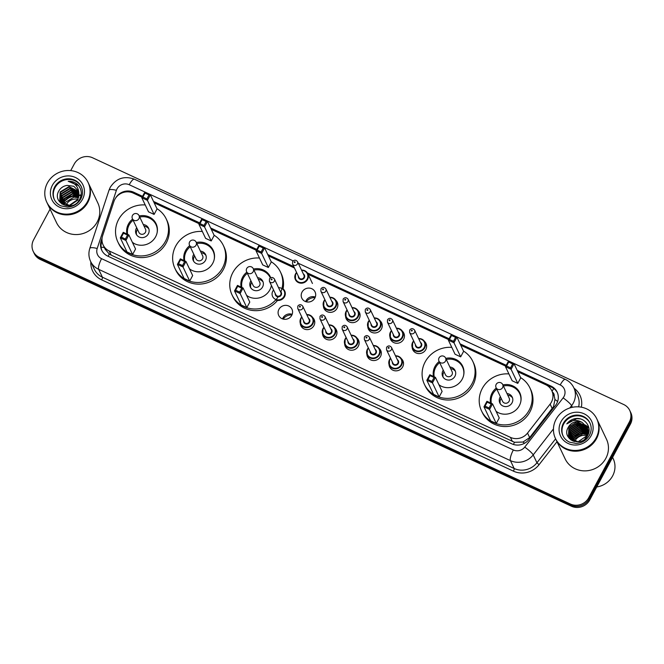 <?xml version="1.0" encoding="UTF-8"?>
<svg xmlns="http://www.w3.org/2000/svg" width="664" height="664" viewBox="0 0 664 664"><rect width="100%" height="100%" fill="white"/><g stroke="black" fill="none" stroke-linecap="round" stroke-linejoin="round"><path stroke-width="1" d="M401.33 358.643A7.321 6.906 154.6 0 1 402.899 360.726A7.321 6.906 154.6 0 1 402.691 366.852A7.321 6.906 154.6 0 1 396.043 370.861A7.321 6.906 154.6 0 1 389.668 367.018A7.321 6.906 154.6 0 1 389.038 364.486M379.136 348.334A7.321 6.906 154.6 0 1 380.704 350.426A7.321 6.906 154.6 0 1 380.497 356.543A7.321 6.906 154.6 0 1 373.857 360.552A7.321 6.906 154.6 0 1 367.474 356.709A7.321 6.906 154.6 0 1 366.852 354.178M356.95 338.026A7.321 6.906 154.6 0 1 358.518 340.117A7.321 6.906 154.6 0 1 358.311 346.234A7.321 6.906 154.6 0 1 351.663 350.243A7.321 6.906 154.6 0 1 345.288 346.401A7.321 6.906 154.6 0 1 344.657 343.869M334.764 327.717A7.321 6.906 154.6 0 1 336.324 329.809A7.321 6.906 154.6 0 1 336.125 335.926A7.321 6.906 154.6 0 1 329.477 339.935A7.321 6.906 154.6 0 1 323.094 336.092A7.321 6.906 154.6 0 1 322.472 333.56M312.57 317.409A7.321 6.906 154.6 0 1 314.138 319.5A7.321 6.906 154.6 0 1 313.931 325.617A7.321 6.906 154.6 0 1 307.291 329.626A7.321 6.906 154.6 0 1 300.908 325.783A7.321 6.906 154.6 0 1 300.277 323.252M282.557 318.903A7.321 6.906 154.6 0 1 282.997 317.915A7.321 6.906 154.6 0 1 292.177 314.321M291.745 315.309A7.321 6.906 154.6 0 1 285.097 319.318A7.321 6.906 154.6 0 1 278.722 315.483A7.321 6.906 154.6 0 1 278.921 309.358A7.321 6.906 154.6 0 1 285.57 305.349A7.321 6.906 154.6 0 1 291.952 309.192A7.321 6.906 154.6 0 1 291.745 315.309M402.259 331.062A7.321 6.906 154.6 0 1 403.828 333.154A7.321 6.906 154.6 0 1 403.621 339.271A7.321 6.906 154.6 0 1 396.972 343.28A7.321 6.906 154.6 0 1 390.598 339.437A7.321 6.906 154.6 0 1 389.967 336.905M380.065 320.762A7.321 6.906 154.6 0 1 381.634 322.845A7.321 6.906 154.6 0 1 381.426 328.962A7.321 6.906 154.6 0 1 374.786 332.971A7.321 6.906 154.6 0 1 368.404 329.137A7.321 6.906 154.6 0 1 367.781 326.605M357.879 310.453A7.321 6.906 154.6 0 1 359.448 312.536A7.321 6.906 154.6 0 1 359.241 318.654A7.321 6.906 154.6 0 1 352.601 322.662A7.321 6.906 154.6 0 1 346.218 318.828A7.321 6.906 154.6 0 1 345.587 316.296M335.693 300.145A7.321 6.906 154.6 0 1 337.254 302.228A7.321 6.906 154.6 0 1 337.055 308.345A7.321 6.906 154.6 0 1 330.406 312.354A7.321 6.906 154.6 0 1 324.024 308.519A7.321 6.906 154.6 0 1 323.401 305.988M424.445 341.371A7.321 6.906 154.6 0 1 426.014 343.462A7.321 6.906 154.6 0 1 425.807 349.579A7.321 6.906 154.6 0 1 419.167 353.588A7.321 6.906 154.6 0 1 412.784 349.745A7.321 6.906 154.6 0 1 412.153 347.214M305.672 301.63A7.321 6.906 154.6 0 1 306.112 300.643A7.321 6.906 154.6 0 1 315.3 297.049M314.861 298.036A7.321 6.906 154.6 0 1 308.221 302.045A7.321 6.906 154.6 0 1 301.838 298.211A7.321 6.906 154.6 0 1 302.045 292.085A7.321 6.906 154.6 0 1 308.685 288.076A7.321 6.906 154.6 0 1 315.068 291.919A7.321 6.906 154.6 0 1 314.861 298.036M142.088 197.208L133.207 193.083A13.736 12.948 -25.4 0 0 113.917 201.491L102.629 235.695A13.736 12.948 -25.4 0 0 103.169 245.033L105.161 249.224L109.294 254.046L111.187 255.134L514.492 442.282L523 442.041L529.664 437.576L553.519 406.617L554.946 399.446L554.199 395.885A4.582 4.316 -25.4 0 0 552.489 392.158M103.169 245.033A13.736 12.948 -25.4 0 0 109.22 250.984L510.45 437.377A13.736 12.948 -25.4 0 0 527.531 433.086L550.116 404.127A13.736 12.948 -25.4 0 0 551.402 402.16A13.736 12.948 -25.4 0 0 551.784 390.681A13.736 12.948 -25.4 0 0 545.733 384.73L517.862 371.782M551.784 390.681L553.751 394.814A13.736 12.948 154.6 0 1 554.199 395.885M505.76 366.163L460.741 345.247M448.648 339.628L308.046 274.307M294.434 267.982L268.414 255.897M256.312 250.278L211.293 229.362M199.2 223.743L154.181 202.827M306.328 301.829A9.155 8.632 154.6 0 1 315.043 297.679M283.204 319.093A9.155 8.632 154.6 0 1 291.919 314.952M102.09 238.069L101.177 240.841A13.736 12.948 -25.4 0 0 101.708 250.179A13.736 12.948 -25.4 0 0 107.759 256.121L511.828 443.834A13.736 12.948 -25.4 0 0 528.909 439.551L555.444 405.521A13.736 12.948 -25.4 0 0 556.731 403.546A13.736 12.948 -25.4 0 0 557.121 392.067A13.736 12.948 -25.4 0 0 551.07 386.124L517.198 370.387M517.721 371.491L551.593 387.228A13.736 12.948 154.6 0 1 557.37 392.623M61.876 204.014A18.31 17.264 154.6 0 1 62.15 203.599M62.267 203.433L63.52 198.934L72.335 193.597L78.983 195.49M62.524 203.068A18.31 17.264 154.6 0 1 64.059 201.25M65.18 200.163A18.31 17.264 154.6 0 1 73.662 195.78M75.381 195.465A18.31 17.264 154.6 0 1 78.153 195.282M79.207 195.324A18.31 17.264 154.6 0 1 79.755 195.365M80.361 195.44A18.31 17.264 154.6 0 1 81.033 195.54M70.716 170.607L74.235 164.049A13.736 12.948 154.6 0 1 92.603 157.783L623.695 404.517A13.736 12.948 154.6 0 1 629.754 410.46A13.736 12.948 154.6 0 1 629.364 421.939L588.719 497.743A13.736 12.948 154.6 0 1 570.351 504.009L39.251 257.275A13.736 12.948 154.6 0 1 33.2 251.332A13.736 12.948 154.6 0 1 33.59 239.853L50.074 209.11M629.754 410.46L630.8 412.668A13.736 12.948 154.6 0 1 630.41 424.147L589.765 499.95L589.242 498.847A13.736 12.948 154.6 0 1 570.874 505.113L39.774 258.379A13.736 12.948 154.6 0 1 33.723 252.436A13.736 12.948 154.6 0 0 39.774 258.379L570.874 505.113A13.736 12.948 154.6 0 0 589.242 498.847L629.887 423.043L589.242 498.847L588.719 497.743M630.277 411.564A13.736 12.948 154.6 0 1 629.887 423.043A13.736 12.948 154.6 0 0 630.277 411.564M571.812 440.365A18.31 17.264 154.6 0 1 572.634 439.344A18.31 17.264 154.6 0 0 571.812 440.365M573.505 438.406A18.31 17.264 154.6 0 1 584.428 432.895A18.31 17.264 154.6 0 0 573.505 438.406M585.441 432.779A18.31 17.264 154.6 0 1 587.399 432.696A18.31 17.264 154.6 0 0 585.441 432.779M587.872 432.712A18.31 17.264 154.6 0 1 588.42 432.737A18.31 17.264 154.6 0 0 587.872 432.712L588.412 433.102M506.234 365.291L460.077 343.852M449.113 338.756L307.332 272.896M293.77 266.588L267.75 254.503M256.785 249.407L210.629 227.968M199.665 222.872L153.517 201.433M142.552 196.337L133.721 192.236A13.736 12.948 -25.4 0 0 115.495 198.254M131.306 192.377A13.736 12.948 154.6 0 1 134.244 193.34L142.179 197.025M154.04 202.537L199.3 223.561M211.16 229.072L256.412 250.096M268.273 255.607L294.293 267.692M307.955 274.041L448.748 339.445M460.608 344.956L505.86 365.98M101.982 250.718A13.736 12.948 154.6 0 1 101.7 241.945L102.032 240.932M74.957 195.822A18.31 17.264 -25.4 0 0 64.532 201.175M589.765 499.95A13.736 12.948 154.6 0 1 571.397 506.217L40.305 259.483A13.736 12.948 154.6 0 1 34.246 253.54L33.2 251.332M574.626 441.568A10.35 9.752 154.6 0 1 574.916 440.979A10.35 9.752 154.6 0 1 586.802 435.592M612.59 457.396L613.204 458.699A20.601 19.414 154.6 0 1 612.623 475.914A20.601 19.414 154.6 0 1 596.737 486.961M597.094 419.49A22.891 21.572 154.6 0 1 597.127 419.557A22.891 21.572 154.6 0 1 596.488 438.688A22.891 21.572 154.6 0 1 575.729 451.205A22.891 21.572 154.6 0 1 555.793 439.211A22.891 21.572 154.6 0 1 555.76 439.145M597.127 419.557L606.481 439.219A22.891 21.572 154.6 0 1 605.834 458.351A22.891 21.572 154.6 0 1 585.075 470.876A22.891 21.572 154.6 0 1 565.139 458.882L555.793 439.211M596.77 418.801L597.069 419.416A22.891 21.572 154.6 0 1 596.421 438.547A22.891 21.572 154.6 0 1 575.663 451.072A22.891 21.572 154.6 0 1 555.726 439.078L555.428 438.456A22.891 21.572 154.6 0 1 556.075 419.324A22.891 21.572 154.6 0 1 576.833 406.808A22.891 21.572 154.6 0 1 596.77 418.801A22.891 21.572 154.6 0 1 596.123 437.933A22.891 21.572 154.6 0 1 575.364 450.449A22.891 21.572 154.6 0 1 555.428 438.456M563.114 436.065A14.923 14.068 154.6 0 1 563.694 423.939A14.923 14.068 154.6 0 1 577.033 415.78A14.923 14.068 154.6 0 1 590.064 423.25M568.359 427.184A10.35 9.752 154.6 0 1 582.195 422.462C576.701 419.291 571.563 419.772 566.782 423.914C568.816 421.208 571.505 419.465 574.858 418.702C584.42 416.569 592.753 427.425 587.524 435.742C581.465 448.258 560.748 439.103 568.359 427.184L577.14 421.781L586.304 426.222L586.993 427.433L586.793 436.281L584.776 439.029M570.766 439.842L568.459 436.663L568.849 428.214L577.63 422.819L587.125 427.79M568.55 436.837L569.015 428.562L577.796 423.167L587.192 427.973M582.195 422.462L586.827 427.085L586.627 435.941L578.07 441.792L569.123 437.817L568.459 436.663M568.923 437.501L569.67 429.94L578.452 424.545L587.424 428.703M569.455 438.68L569.123 438.041M568.824 437.344L569.505 429.591L578.286 424.196L587.374 428.521M569.355 438.149L570.326 431.318L579.108 425.923L587.599 429.467M569.239 437.991L570.16 430.977L578.942 425.582L587.565 429.276M569.853 438.755L570.982 432.704L579.763 427.301L587.715 430.264M569.72 438.605L570.816 432.355L579.597 426.96L587.69 430.064M570.418 439.336L571.638 434.082L580.419 428.687L587.764 431.085M570.268 439.194L571.472 433.733L580.253 428.338L587.756 430.878M571.057 439.875L572.293 435.459L581.075 430.064L587.748 431.94M570.891 439.742L572.127 435.119L580.909 429.716L587.756 431.724M571.779 440.381L572.949 436.837L581.73 431.442L587.648 432.837M571.596 440.257L572.783 436.497L581.564 431.102L587.681 432.604M572.6 440.838L573.605 438.223L582.386 432.82L587.449 433.775M572.385 440.722L573.439 437.875L582.22 432.48L587.507 433.534M573.53 441.236L574.26 439.601L574.758 440.639L573.97 440.157M573.289 441.145L574.103 439.253L582.876 433.858L587.233 434.513M574.327 441.494L574.758 440.639M587.291 428.139L588.586 433.235M587.217 427.956L588.329 434.032M587.54 428.869L587.847 429.351M587.947 429.517L588.91 431.857M587.482 428.678L587.781 429.168M587.872 429.334L588.487 431.592M587.723 429.625L588.08 430.089M588.196 430.247L588.503 430.728M588.603 430.894L588.96 431.583M587.681 429.434L588.03 429.899M588.138 430.056L588.437 430.554M588.536 430.72L588.794 431.226M587.856 430.405L588.254 430.853M588.379 431.002L588.736 431.467M587.831 430.206L588.221 430.654M588.337 430.811L588.686 431.276M587.922 431.218L588.37 431.641M587.914 431.019L588.346 431.442M587.922 432.065L588.42 432.463M587.93 431.857L588.412 432.256M587.839 432.953L588.404 433.318M587.673 433.874L588.262 434.198M587.723 433.642L588.337 433.99M587.092 435.659A10.35 9.752 154.6 0 1 587.507 435.783M587.482 434.605L587.997 434.829M566.782 423.914L576.676 418.652L580.145 418.893M579.174 424.18L583.98 424.719M584.619 424.935L585.656 425.367M585.839 425.45L588.802 427.475M576.501 424.454L579.224 423.997L583.473 424.421M584.245 424.653L585.465 425.143M585.673 425.234L588.769 427.35M577.157 425.831L579.88 425.383L584.129 425.807M584.901 426.039L586.121 426.52M586.677 426.794L588.96 428.313M572.302 439.02L572.833 439.178M573.098 439.261L573.962 439.51M573.721 440.008L572.982 439.56M520.642 377.642A26.776 25.24 154.6 0 1 529.889 387.867A26.776 25.24 154.6 0 1 529.133 410.252A26.776 25.24 154.6 0 1 504.847 424.894A26.776 25.24 154.6 0 1 481.516 410.867A26.776 25.24 154.6 0 1 482.271 388.481A26.776 25.24 154.6 0 1 508.906 373.907M529.889 387.867L530.677 389.519A26.776 25.24 154.6 0 1 529.922 411.904A26.776 25.24 154.6 0 1 505.628 426.554A26.776 25.24 154.6 0 1 482.305 412.518L481.516 410.867M502.889 384.912A15.562 14.674 154.6 0 1 519.763 392.681A15.562 14.674 154.6 0 1 519.323 405.687A15.562 14.674 154.6 0 1 496.108 411.381M490.613 402.982A15.562 14.674 154.6 0 1 492.082 393.038A15.562 14.674 154.6 0 1 496.274 388.058M517.779 383.377L520.742 377.849L514.052 363.772L511.089 369.3L517.779 383.377L512.168 380.771L505.478 366.694L508.441 361.166L514.052 363.772L512.691 363.913L508.69 362.054L506.574 365.997L510.574 367.856L512.691 363.913M496.274 423.483L499.237 417.963L492.539 403.886L489.575 409.414L496.274 423.483L490.663 420.885L483.973 406.808L486.936 401.28L492.539 403.886L491.186 404.027L487.185 402.168L485.06 406.111L489.069 407.97L491.186 404.027M510.574 367.856L511.089 369.3L505.478 366.694L506.574 365.997M489.069 407.97L489.575 409.414L483.973 406.808L485.06 406.111M487.185 402.168L486.936 401.28M508.69 362.054L508.441 361.166M491.335 403.322A15.106 14.243 154.6 0 1 492.812 393.91A15.106 14.243 154.6 0 1 496.788 389.154M503.403 386.008A15.106 14.243 154.6 0 1 519.671 393.569A15.106 14.243 154.6 0 1 520.8 401.654M500.374 396.682A6.864 6.474 -25.4 0 0 505.81 406.6A6.864 6.474 -25.4 0 0 506.989 393.536M497.95 412.518A15.106 14.243 154.6 0 1 496.008 411.174M496.099 387.685L502.59 401.346A3.66 3.453 -25.4 0 0 509.105 401.263A3.66 3.453 -25.4 0 0 509.205 398.209L502.714 384.547A3.66 3.66 0 0 0 496.805 383.535A3.66 3.66 0 0 0 496.099 387.685A3.66 3.453 -25.4 0 0 502.606 387.602A3.66 3.453 -25.4 0 0 502.714 384.547M512.566 397.96A6.864 6.474 -25.4 0 0 507.777 395.196M501.162 398.334A6.864 6.474 -25.4 0 0 500.291 403.803M65.993 205.193A10.35 9.752 154.6 0 1 66.251 204.67A10.35 9.752 154.6 0 1 77.987 199.25M88.428 183.181A22.891 21.572 154.6 0 1 88.461 183.247A22.891 21.572 154.6 0 1 87.814 202.379A22.891 21.572 154.6 0 1 67.056 214.895A22.891 21.572 154.6 0 1 47.119 202.902A22.891 21.572 154.6 0 1 47.086 202.835M88.461 183.247L97.807 202.91A22.891 21.572 154.6 0 1 97.168 222.042A22.891 21.572 154.6 0 1 76.401 234.566A22.891 21.572 154.6 0 1 56.473 222.573L47.119 202.902M88.096 182.492L88.395 183.115A22.891 21.572 154.6 0 1 87.748 202.246A22.891 21.572 154.6 0 1 66.989 214.762A22.891 21.572 154.6 0 1 47.053 202.769L46.762 202.147A22.891 21.572 154.6 0 1 47.401 183.015A22.891 21.572 154.6 0 1 68.168 170.499A22.891 21.572 154.6 0 1 88.096 182.492A22.891 21.572 154.6 0 1 87.457 201.624A22.891 21.572 154.6 0 1 66.69 214.14A22.891 21.572 154.6 0 1 46.762 202.147M54.448 199.756A14.923 14.068 154.6 0 1 55.029 187.63A14.923 14.068 154.6 0 1 68.359 179.471A14.923 14.068 154.6 0 1 81.398 186.941M78.086 199.897L69.554 205.815L60.64 201.906L59.777 200.32L60.183 191.921L68.998 186.592L78.435 191.473M59.885 200.536L60.399 192.361L69.205 187.024L78.518 191.705M78.875 193.224L78.086 190.634L73.787 186.277L67.189 185.405C63.694 185.912 61.005 187.597 59.129 190.485C50.929 203.176 73.04 212.887 79.547 199.532C82.336 193.946 81.664 188.916 77.539 184.451C74.899 182.193 71.778 181.139 68.176 181.28C74.825 182.633 78.394 186.609 78.875 193.224L77.879 199.457L69.346 205.375L60.432 201.466L59.777 200.32M60.715 202.288L60.449 201.607M60.374 201.375L61.229 194.112L70.035 188.783L78.767 192.643M60.607 202.072L60.324 201.399M60.241 201.175L61.022 193.672L69.828 188.344L78.717 192.402M60.963 202.171L62.059 195.863L70.874 190.535L78.933 193.631M60.806 201.98L61.852 195.432L70.666 190.095L78.9 193.373M61.669 202.91L62.897 197.623L71.704 192.286L78.999 194.677M61.478 202.736L62.69 197.183L71.496 191.846L78.991 194.411M62.491 203.599L63.727 199.374L72.542 194.037L78.958 195.772M63.445 204.221L64.566 201.126L70.791 196.237L78.775 196.926M63.188 204.072L64.35 200.686L73.165 195.349L78.833 196.635M64.275 204.628L65.188 202.437L73.995 197.108L78.535 197.847M68.176 181.28L78.618 185.638M61.536 187.771L62.914 186.833M463.53 351.107A26.776 25.24 154.6 0 1 472.776 361.332A26.776 25.24 154.6 0 1 472.021 383.717A26.776 25.24 154.6 0 1 447.727 398.358A26.776 25.24 154.6 0 1 424.404 384.332A26.776 25.24 154.6 0 1 425.159 361.946A26.776 25.24 154.6 0 1 451.794 347.372M472.776 361.332L473.556 362.984A26.776 25.24 154.6 0 1 472.809 385.369A26.776 25.24 154.6 0 1 448.515 400.018A26.776 25.24 154.6 0 1 425.192 385.983L424.404 384.332M445.776 358.377A15.562 14.674 154.6 0 1 462.642 366.146A15.562 14.674 154.6 0 1 462.202 379.161A15.562 14.674 154.6 0 1 438.995 384.854M433.492 376.455A15.562 14.674 154.6 0 1 434.97 366.503A15.562 14.674 154.6 0 1 439.161 361.523M460.667 356.842L463.63 351.314L456.932 337.237L453.969 342.765L460.667 356.842L455.056 354.236L448.366 340.159L451.329 334.631L456.932 337.237L455.579 337.378L451.578 335.519L449.462 339.462L453.462 341.329L455.579 337.378M439.153 396.956L442.116 391.428L435.426 377.351L432.463 382.879L439.153 396.956L433.55 394.35L426.852 380.273L429.824 374.745L435.426 377.351L434.073 377.492L430.064 375.633L427.948 379.576L431.957 381.443L434.073 377.492M453.462 341.329L453.969 342.765L448.366 340.159L449.462 339.462M431.957 381.443L432.463 382.879L426.852 380.273L427.948 379.576M430.064 375.633L429.824 374.745M451.578 335.519L451.329 334.631M434.214 376.787A15.106 14.243 154.6 0 1 435.7 367.383A15.106 14.243 154.6 0 1 439.676 362.619M446.291 359.473A15.106 14.243 154.6 0 1 462.559 367.034A15.106 14.243 154.6 0 1 463.679 375.118M443.261 370.147A6.864 6.474 -25.4 0 0 448.698 380.065A6.864 6.474 -25.4 0 0 449.877 367.001M440.83 385.983A15.106 14.243 154.6 0 1 438.896 384.639M438.979 361.158L445.478 374.82A3.66 3.453 -25.4 0 0 451.993 374.737A3.66 3.453 -25.4 0 0 452.093 371.674L445.594 358.012A3.66 3.66 0 0 0 439.692 357.008A3.66 3.66 0 0 0 438.979 361.158A3.66 3.453 -25.4 0 0 445.494 361.075A3.66 3.453 -25.4 0 0 445.594 358.012M455.446 371.433A6.864 6.474 -25.4 0 0 450.657 368.661M444.042 371.807A6.864 6.474 -25.4 0 0 443.17 377.268M278.589 296.227A26.776 25.24 154.6 0 1 254.304 309.001A26.776 25.24 154.6 0 1 232.068 294.982A26.776 25.24 154.6 0 1 232.823 272.597A26.776 25.24 154.6 0 1 259.458 258.022M271.194 261.757A26.776 25.24 154.6 0 1 280.44 271.983A26.776 25.24 154.6 0 1 280.714 292.226M280.44 271.983L281.229 273.634A26.776 25.24 154.6 0 1 283.055 288.873M271.352 285.769A15.106 14.243 154.6 0 0 271.402 285.437A15.562 14.674 154.6 0 1 269.874 289.803A15.562 14.674 154.6 0 1 246.659 295.497M241.165 287.097A15.562 14.674 154.6 0 1 242.634 277.154A15.562 14.674 154.6 0 1 246.825 272.174M268.331 267.492L271.294 261.965L264.604 247.888L261.641 253.416L268.331 267.492L262.72 264.886L256.03 250.809L258.993 245.282L264.604 247.888L263.243 248.029L259.242 246.17L257.126 250.112L261.126 251.98L263.243 248.029M253.441 269.028A15.562 14.674 154.6 0 1 270.314 276.797A15.562 14.674 154.6 0 1 270.688 277.676M246.825 307.606L249.788 302.078L243.09 288.002L240.127 293.529L246.825 307.606L241.215 305L234.525 290.923L237.488 285.396L243.09 288.002L241.737 288.143L237.729 286.284L235.612 290.226L239.621 292.085L241.737 288.143M277.519 300.427A26.776 25.24 154.6 0 1 232.857 296.634L232.068 294.982M261.126 251.98L261.641 253.416L256.03 250.809L257.126 250.112M239.621 292.085L240.127 293.529L234.525 290.923L235.612 290.226M237.729 286.284L237.488 285.396M259.242 246.17L258.993 245.282M241.879 287.437A15.106 14.243 154.6 0 1 243.364 278.025A15.106 14.243 154.6 0 1 247.34 273.269M253.955 270.123A15.106 14.243 154.6 0 1 270.223 277.685A15.106 14.243 154.6 0 1 270.323 277.892L270.223 277.685M250.926 280.797A6.864 6.474 -25.4 0 0 256.362 290.716A6.864 6.474 -25.4 0 0 257.541 277.652M248.502 296.634A15.106 14.243 154.6 0 1 246.56 295.289M246.651 271.8L253.142 285.462A3.66 3.453 -25.4 0 0 259.657 285.379A3.66 3.453 -25.4 0 0 259.757 282.324L253.266 268.663A3.66 3.66 0 0 0 247.357 267.65A3.66 3.66 0 0 0 246.651 271.8A3.66 3.453 -25.4 0 0 253.158 271.717A3.66 3.453 -25.4 0 0 253.266 268.663M263.118 282.076A6.864 6.474 -25.4 0 0 258.329 279.312M251.714 282.457A6.864 6.474 -25.4 0 0 250.834 287.919M214.082 235.222A26.776 25.24 154.6 0 1 223.328 245.448A26.776 25.24 154.6 0 1 222.573 267.833A26.776 25.24 154.6 0 1 198.279 282.474A26.776 25.24 154.6 0 1 174.956 268.447A26.776 25.24 154.6 0 1 175.711 246.062A26.776 25.24 154.6 0 1 202.346 231.487M223.328 245.448L224.108 247.099A26.776 25.24 154.6 0 1 223.361 269.484A26.776 25.24 154.6 0 1 199.067 284.134A26.776 25.24 154.6 0 1 175.744 270.099L174.956 268.447M196.32 242.493A15.562 14.674 154.6 0 1 213.194 250.262A15.562 14.674 154.6 0 1 212.754 263.276A15.562 14.674 154.6 0 1 189.547 268.97M184.044 260.57A15.562 14.674 154.6 0 1 185.522 250.618A15.562 14.674 154.6 0 1 189.713 245.638M211.218 240.957L214.181 235.429L207.483 221.353L204.52 226.881L211.218 240.957L205.608 238.351L198.918 224.274L201.881 218.746L207.483 221.353L206.13 221.494L202.13 219.635L200.005 223.585L204.014 225.445L206.13 221.494M189.705 281.071L192.668 275.543L185.978 261.467L183.015 266.994L189.705 281.071L184.102 278.465L177.404 264.388L180.367 258.86L185.978 261.467L184.625 261.608L180.616 259.748L178.5 263.691L182.509 265.558L184.625 261.608M204.014 225.445L204.52 226.881L198.918 224.274L200.005 223.585M182.509 265.558L183.015 266.994L177.404 264.388L178.5 263.691M180.616 259.748L180.367 258.86M202.13 219.635L201.881 218.746M184.766 260.902A15.106 14.243 154.6 0 1 186.252 251.498A15.106 14.243 154.6 0 1 190.228 246.734M196.843 243.588A15.106 14.243 154.6 0 1 213.111 251.15A15.106 14.243 154.6 0 1 214.231 259.234M193.813 254.262A6.864 6.474 -25.4 0 0 199.25 264.181A6.864 6.474 -25.4 0 0 200.42 251.117M191.381 270.099A15.106 14.243 154.6 0 1 189.439 268.754M189.53 245.273L196.029 258.935A3.66 3.453 -25.4 0 0 202.537 258.852A3.66 3.453 -25.4 0 0 202.644 255.789L196.146 242.128A3.66 3.66 0 0 0 190.236 241.123A3.66 3.66 0 0 0 189.53 245.273A3.66 3.453 -25.4 0 0 196.046 245.19A3.66 3.453 -25.4 0 0 196.146 242.128M205.998 255.549A6.864 6.474 -25.4 0 0 201.209 252.776M194.593 255.922A6.864 6.474 -25.4 0 0 193.722 261.384M156.961 208.687A26.776 25.24 154.6 0 1 166.207 218.912A26.776 25.24 154.6 0 1 165.452 241.298A26.776 25.24 154.6 0 1 141.166 255.947A26.776 25.24 154.6 0 1 117.843 241.912A26.776 25.24 154.6 0 1 118.59 219.527A26.776 25.24 154.6 0 1 145.225 204.952M166.207 218.912L166.996 220.572A26.776 25.24 154.6 0 1 166.241 242.949A26.776 25.24 154.6 0 1 141.955 257.599A26.776 25.24 154.6 0 1 118.624 243.563L117.843 241.912M139.208 215.966A15.562 14.674 154.6 0 1 156.082 223.726A15.562 14.674 154.6 0 1 155.642 236.741A15.562 14.674 154.6 0 1 132.427 242.435M126.932 234.035A15.562 14.674 154.6 0 1 128.409 224.083A15.562 14.674 154.6 0 1 132.593 219.103M154.098 214.422L157.061 208.894L150.371 194.818L147.408 200.345L154.098 214.422L148.495 211.816L141.797 197.739L144.76 192.211L150.371 194.818L149.018 194.959L145.009 193.1L142.893 197.05L146.902 198.91L149.018 194.959M132.593 254.536L135.556 249.008L128.866 234.931L125.903 240.459L132.593 254.536L126.982 251.93L120.292 237.853L123.255 232.325L128.866 234.931L127.505 235.073L123.504 233.213L121.387 237.164L125.388 239.023L127.505 235.073M146.902 198.91L147.408 200.345L141.797 197.739L142.893 197.05M125.388 239.023L125.903 240.459L120.292 237.853L121.387 237.164M123.504 233.213L123.255 232.325M145.009 193.1L144.76 192.211M127.654 234.367A15.106 14.243 154.6 0 1 129.131 224.963A15.106 14.243 154.6 0 1 133.115 220.199M139.73 217.053A15.106 14.243 154.6 0 1 155.998 224.615A15.106 14.243 154.6 0 1 157.119 232.699M136.693 227.727A6.864 6.474 -25.4 0 0 142.129 237.646A6.864 6.474 -25.4 0 0 143.308 224.581M134.269 243.563A15.106 14.243 154.6 0 1 132.327 242.219M132.418 218.738L138.917 232.4A3.66 3.453 -25.4 0 0 145.424 232.317A3.66 3.453 -25.4 0 0 145.532 229.254L139.033 215.593A3.66 3.66 0 0 0 133.124 214.588A3.66 3.66 0 0 0 132.418 218.738A3.66 3.453 -25.4 0 0 138.934 218.655A3.66 3.453 -25.4 0 0 139.033 215.593M148.885 229.014A6.864 6.474 -25.4 0 0 144.096 226.241M137.481 229.387A6.864 6.474 -25.4 0 0 136.61 234.848M552.249 408.617L550.116 404.127M552.066 391.27A13.736 3.61 -65.1 0 1 553.743 388.49M513.43 444.457A13.736 3.61 -65.1 0 1 514.492 442.282M523 442.041A13.736 2.15 38 0 1 524.56 443.261M108.182 256.321A13.736 3.61 -65.1 0 1 109.294 254.046M554.946 399.446A13.736 2.15 38 0 1 557.619 401.512M101.102 247.141A13.736 3.403 18.3 0 1 104.389 247.614M529.664 437.576L527.531 433.086M512.417 441.527L510.45 437.377M111.187 255.134L109.22 250.984M551.593 387.228L551.07 386.124M293.139 260.869L129.239 184.733A9.155 8.632 -25.4 0 0 116.997 188.908A9.155 8.632 -25.4 0 0 116.383 190.336L97.193 248.494A9.155 8.632 -25.4 0 0 101.584 258.678L513.347 449.968A9.155 8.632 -25.4 0 0 524.734 447.104L563.13 397.877A9.155 8.632 -25.4 0 0 563.985 396.557A9.155 8.632 -25.4 0 0 560.208 384.946L298.269 263.251M560.208 384.946A9.155 2.407 114.9 0 1 565.379 379.401C569.173 381.202 571.986 383.983 573.821 387.734A18.31 17.264 154.6 0 1 573.306 403.04A18.31 17.264 154.6 0 1 571.596 405.671L572.36 407.289M565.379 379.401L134.41 179.189C124.251 175.587 116.2 178.301 110.241 187.339L109.004 190.228A9.155 2.274 18.3 0 1 116.383 190.336M574.069 388.257A20.601 19.414 154.6 0 1 581.332 407.181M578.626 406.849A18.31 17.264 -25.4 0 0 577.564 395.603L573.821 387.734M556.988 441.726L539.052 464.717A20.601 19.414 154.6 0 1 513.43 471.149L101.675 279.868A20.601 19.414 154.6 0 1 90.843 261.931M570.351 504.009L571.397 506.217M629.364 421.939L630.41 424.147M39.251 257.275L40.305 259.483M553.461 428.919L533.2 454.906L536.935 462.766L555.61 438.829M524.734 447.104A9.155 1.436 38 0 1 533.2 454.906A18.31 17.264 154.6 0 1 510.425 460.625L514.16 468.494A18.31 17.264 -25.4 0 0 536.935 462.766L539.052 464.717M563.13 397.877A9.155 1.436 38 0 1 571.596 405.671L569.803 407.962M513.347 449.968A9.155 2.407 114.9 0 0 510.425 460.625L98.662 269.335L102.405 277.203L514.16 468.494A2.291 0.606 -65.1 0 1 513.43 471.149M101.584 258.678A9.155 2.407 114.9 0 0 98.662 269.335A18.31 17.264 154.6 0 1 90.594 261.409L94.338 269.269A18.31 17.264 -25.4 0 0 102.405 277.203A2.291 0.606 -65.1 0 1 101.675 279.868M109.004 190.228L89.814 248.386A9.155 2.274 18.3 0 1 97.193 248.494M134.41 179.189A9.155 2.407 114.9 0 0 129.239 184.733M101.7 241.945L101.177 240.841M134.244 193.34L133.721 192.236M572.053 439.825A18.31 17.264 154.6 0 1 572.509 439.277M572.642 439.128A18.31 17.264 154.6 0 1 573.032 438.688M573.771 437.941A18.31 17.264 154.6 0 1 583.864 432.837M585.001 432.679A18.31 17.264 154.6 0 1 587.142 432.554M587.889 432.571A18.31 17.264 154.6 0 1 588.42 432.604M563.371 423.25A14.923 14.068 154.6 0 1 576.908 415.083A14.923 14.068 154.6 0 1 589.906 422.91C591.732 426.935 591.582 431.044 589.474 435.235C586.511 440.298 582.054 443.029 576.095 443.436L569.629 442.183C566.583 440.78 564.359 438.63 562.947 435.725A14.923 14.068 154.6 0 1 563.371 423.25M561.038 421.632A17.214 16.227 154.6 0 1 584.063 413.78A17.214 16.227 154.6 0 1 591.159 435.625A17.214 16.227 154.6 0 1 568.135 443.477A17.214 16.227 154.6 0 1 561.038 421.632M61.968 204.114A18.31 17.264 154.6 0 1 62.25 203.69M62.507 203.333A18.31 17.264 154.6 0 1 63.868 201.657M64.823 200.694A18.31 17.264 154.6 0 1 74.351 195.78M75.862 195.548A18.31 17.264 154.6 0 1 78.402 195.423M79.207 195.457A18.31 17.264 154.6 0 1 79.78 195.506M80.435 195.573A18.31 17.264 154.6 0 1 81.008 195.656M54.697 186.941A14.923 14.068 154.6 0 1 68.234 178.774A14.923 14.068 154.6 0 1 81.24 186.601C83.058 190.626 82.917 194.735 80.8 198.926C77.846 203.989 73.38 206.72 67.429 207.126L60.963 205.873C57.909 204.47 55.685 202.321 54.274 199.416A14.923 14.068 154.6 0 1 54.697 186.941M52.365 185.322A17.214 16.227 154.6 0 1 75.389 177.471A17.214 16.227 154.6 0 1 82.494 199.316A17.214 16.227 154.6 0 1 59.47 207.168A17.214 16.227 154.6 0 1 52.365 185.322M61.926 203.151A18.766 17.696 154.6 0 1 62.325 202.62M62.665 202.171A18.766 17.696 154.6 0 1 64.881 199.847M67.255 198.038A18.766 17.696 154.6 0 1 70.583 196.303M73.654 195.34A18.766 17.696 154.6 0 1 77.273 194.859M77.945 194.843A18.766 17.696 154.6 0 1 78.999 194.876M80.128 194.967A18.766 17.696 154.6 0 1 81.108 195.1M418.611 338.549A6.864 6.474 154.6 0 1 424.686 347.878A6.864 6.474 154.6 0 1 412.477 348.036A6.864 6.474 154.6 0 1 413.647 340.906M413.788 341.196A6.408 6.042 -25.4 0 0 415.647 350.476A6.408 6.042 -25.4 0 0 424.221 347.554A6.408 6.042 -25.4 0 0 418.752 338.839M420.428 342.367A3.204 3.021 154.6 0 1 417.664 347.903A3.204 3.021 154.6 0 1 415.465 344.724M409.638 332.465L416.062 345.986A2.747 2.59 -25.4 0 0 420.951 345.927A2.747 2.59 -25.4 0 0 421.026 343.628L414.593 330.108A2.747 2.59 154.6 0 1 412.029 333.901A2.747 2.59 154.6 0 1 409.638 332.465L409.696 330.016C411.323 328.165 412.958 328.199 414.593 330.108M411.389 330.406A0.457 0.432 -25.4 0 0 411.58 330.987A0.457 0.432 -25.4 0 0 412.186 330.78A0.457 0.432 -25.4 0 0 412.004 330.199A0.457 0.432 -25.4 0 0 411.389 330.406M404.442 335.519L402.691 331.826L399.57 328.804L396.408 328.215A6.864 6.474 154.6 0 1 402.5 337.569A6.864 6.474 154.6 0 1 390.291 337.727A6.864 6.474 154.6 0 1 391.461 330.597L390.473 331.958L390.291 337.727L392.042 341.412M391.602 330.888A6.408 6.042 -25.4 0 0 393.462 340.167A6.408 6.042 -25.4 0 0 402.027 337.246A6.408 6.042 -25.4 0 0 396.557 328.531M398.234 332.058A3.204 3.021 154.6 0 1 395.478 337.594A3.204 3.021 154.6 0 1 393.271 334.415M387.444 322.156L393.876 335.685A2.747 2.59 -25.4 0 0 398.757 335.619A2.747 2.59 -25.4 0 0 398.84 333.32L392.407 319.799A2.747 2.59 154.6 0 1 389.843 323.6A2.747 2.59 154.6 0 1 387.444 322.156L387.51 319.708C389.137 317.857 390.772 317.89 392.407 319.799M389.195 320.098A0.457 0.432 -25.4 0 0 389.386 320.679A0.457 0.432 -25.4 0 0 390 320.471A0.457 0.432 -25.4 0 0 389.809 319.89A0.457 0.432 -25.4 0 0 389.195 320.098M374.23 317.931A6.864 6.474 154.6 0 1 380.306 327.261A6.864 6.474 154.6 0 1 368.097 327.418A6.864 6.474 154.6 0 1 369.275 320.289M369.408 320.579A6.408 6.042 -25.4 0 0 371.267 329.859A6.408 6.042 -25.4 0 0 379.841 326.937A6.408 6.042 -25.4 0 0 374.371 318.222M376.048 321.749A3.204 3.021 154.6 0 1 373.284 327.286A3.204 3.021 154.6 0 1 371.085 324.107M365.258 311.848L371.691 325.377A2.747 2.59 -25.4 0 0 376.571 325.31A2.747 2.59 -25.4 0 0 376.646 323.011L370.221 309.49A2.747 2.59 154.6 0 1 367.648 313.292A2.747 2.59 154.6 0 1 365.258 311.848L365.316 309.399C366.951 307.548 368.578 307.581 370.221 309.49M367.009 309.797A0.457 0.432 -25.4 0 0 367.2 310.378A0.457 0.432 -25.4 0 0 367.806 310.163A0.457 0.432 -25.4 0 0 367.624 309.582A0.457 0.432 -25.4 0 0 367.009 309.797M352.044 307.623A6.864 6.474 154.6 0 1 358.12 316.952A6.864 6.474 154.6 0 1 345.911 317.11A6.864 6.474 154.6 0 1 347.081 309.98L346.102 311.341L345.911 317.11L347.662 320.795M347.222 310.271A6.408 6.042 -25.4 0 0 349.081 319.55A6.408 6.042 -25.4 0 0 357.655 316.628A6.408 6.042 -25.4 0 0 352.177 307.913M353.854 311.441A3.204 3.021 154.6 0 1 351.098 316.977A3.204 3.021 154.6 0 1 348.899 313.798M343.064 301.539L349.496 315.068A2.747 2.59 -25.4 0 0 354.385 315.002A2.747 2.59 -25.4 0 0 354.46 312.702L348.027 299.182A2.747 2.59 154.6 0 1 345.463 302.983A2.747 2.59 154.6 0 1 343.064 301.539L343.13 299.091C344.757 297.24 346.392 297.273 348.027 299.182M344.823 299.489A0.457 0.432 -25.4 0 0 345.006 300.07A0.457 0.432 -25.4 0 0 345.62 299.854A0.457 0.432 -25.4 0 0 345.429 299.273A0.457 0.432 -25.4 0 0 344.823 299.489M337.876 304.593L336.125 300.908L333.004 297.879L329.842 297.298A6.864 6.474 154.6 0 1 335.926 306.643A6.864 6.474 154.6 0 1 323.717 306.801A6.864 6.474 154.6 0 1 324.895 299.671M325.028 299.962A6.408 6.042 -25.4 0 0 326.887 309.241A6.408 6.042 -25.4 0 0 335.461 306.32A6.408 6.042 -25.4 0 0 329.991 297.605M331.668 301.132A3.204 3.021 154.6 0 1 328.912 306.668A3.204 3.021 154.6 0 1 326.705 303.489M320.878 291.23L327.31 304.759A2.747 2.59 -25.4 0 0 332.191 304.693A2.747 2.59 -25.4 0 0 332.274 302.394L325.841 288.873A2.747 2.59 154.6 0 1 323.268 292.675A2.747 2.59 154.6 0 1 320.878 291.23L320.944 288.782C322.571 286.939 324.206 286.964 325.841 288.873M322.629 289.18A0.457 0.432 -25.4 0 0 322.82 289.761A0.457 0.432 -25.4 0 0 323.434 289.546A0.457 0.432 -25.4 0 0 323.243 288.964A0.457 0.432 -25.4 0 0 322.629 289.18M301.522 270.099A6.864 6.474 154.6 0 1 307.598 279.428A6.864 6.474 154.6 0 1 295.389 279.586A6.864 6.474 154.6 0 1 296.559 272.456L295.58 273.817L295.389 279.586M296.7 272.746A6.408 6.042 -25.4 0 0 298.559 282.026A6.408 6.042 -25.4 0 0 307.133 279.104A6.408 6.042 -25.4 0 0 301.663 270.389M303.332 273.917A3.204 3.021 154.6 0 1 300.576 279.453A3.204 3.021 154.6 0 1 298.377 276.274M292.55 264.015L298.974 277.535A2.747 2.59 -25.4 0 0 303.863 277.477A2.747 2.59 -25.4 0 0 303.938 275.178L297.505 261.657A2.747 2.59 154.6 0 1 294.94 265.451A2.747 2.59 154.6 0 1 292.55 264.015L292.608 261.566C294.235 259.715 295.87 259.748 297.505 261.657M294.301 261.956A0.457 0.432 -25.4 0 0 294.484 262.537A0.457 0.432 -25.4 0 0 295.098 262.33A0.457 0.432 -25.4 0 0 294.907 261.749A0.457 0.432 -25.4 0 0 294.301 261.956M395.495 355.821A6.864 6.474 154.6 0 1 401.562 365.15A6.864 6.474 154.6 0 1 389.361 365.308A6.864 6.474 154.6 0 1 390.532 358.178M390.673 358.469A6.408 6.042 -25.4 0 0 392.532 367.748A6.408 6.042 -25.4 0 0 401.097 364.827A6.408 6.042 -25.4 0 0 395.628 356.111M397.304 359.639A3.204 3.021 154.6 0 1 394.549 365.175A3.204 3.021 154.6 0 1 392.341 361.996M392.947 363.258A2.747 2.59 -25.4 0 0 397.827 363.2A2.747 2.59 -25.4 0 0 397.91 360.901L391.478 347.38A2.747 2.59 154.6 0 1 388.913 351.173A2.747 2.59 154.6 0 1 386.514 349.737L392.947 363.258M389.071 348.052A0.457 0.432 -25.4 0 0 388.88 347.471A0.457 0.432 -25.4 0 0 388.266 347.679A0.457 0.432 -25.4 0 0 388.457 348.26A0.457 0.432 -25.4 0 0 389.071 348.052M373.301 345.512A6.864 6.474 154.6 0 1 379.376 354.842A6.864 6.474 154.6 0 1 367.167 354.999A6.864 6.474 154.6 0 1 368.346 347.87M368.478 348.16A6.408 6.042 -25.4 0 0 370.338 357.439A6.408 6.042 -25.4 0 0 378.912 354.518A6.408 6.042 -25.4 0 0 373.442 345.803M375.118 349.33A3.204 3.021 154.6 0 1 372.355 354.866A3.204 3.021 154.6 0 1 370.155 351.688M370.761 352.949A2.747 2.59 -25.4 0 0 375.641 352.891A2.747 2.59 -25.4 0 0 375.716 350.592L369.292 337.071A2.747 2.59 154.6 0 1 366.719 340.864A2.747 2.59 154.6 0 1 364.328 339.428L370.761 352.949M366.877 337.744A0.457 0.432 -25.4 0 0 366.694 337.163A0.457 0.432 -25.4 0 0 366.08 337.37A0.457 0.432 -25.4 0 0 366.271 337.951A0.457 0.432 -25.4 0 0 366.877 337.744M345.172 338.947A6.864 6.474 154.6 0 1 346.151 337.561L345.172 338.922L344.981 344.691A6.864 6.474 154.6 0 1 345.172 338.947M351.115 335.204A6.864 6.474 154.6 0 1 357.19 344.533A6.864 6.474 154.6 0 1 344.981 344.691L346.732 348.376M346.293 337.851A6.408 6.042 -25.4 0 0 348.152 347.131A6.408 6.042 -25.4 0 0 356.726 344.209A6.408 6.042 -25.4 0 0 351.248 335.494M352.924 339.022A3.204 3.021 154.6 0 1 350.169 344.558A3.204 3.021 154.6 0 1 347.969 341.379M348.567 342.641A2.747 2.59 -25.4 0 0 353.456 342.582A2.747 2.59 -25.4 0 0 353.53 340.283L347.098 326.763A2.747 2.59 154.6 0 1 344.533 330.556A2.747 2.59 154.6 0 1 342.134 329.12L348.567 342.641M344.691 327.435A0.457 0.432 -25.4 0 0 344.5 326.854A0.457 0.432 -25.4 0 0 343.894 327.061A0.457 0.432 -25.4 0 0 344.077 327.642A0.457 0.432 -25.4 0 0 344.691 327.435M328.921 324.895A6.864 6.474 154.6 0 1 334.996 334.224A6.864 6.474 154.6 0 1 322.787 334.382A6.864 6.474 154.6 0 1 323.966 327.252M324.098 327.543A6.408 6.042 -25.4 0 0 325.958 336.822A6.408 6.042 -25.4 0 0 334.531 333.901A6.408 6.042 -25.4 0 0 329.062 325.186M330.738 328.713A3.204 3.021 154.6 0 1 327.983 334.249A3.204 3.021 154.6 0 1 325.775 331.07M326.381 332.332A2.747 2.59 -25.4 0 0 331.261 332.274A2.747 2.59 -25.4 0 0 331.336 329.975L324.912 316.454A2.747 2.59 154.6 0 1 322.339 320.247A2.747 2.59 154.6 0 1 319.948 318.811L326.381 332.332M322.505 317.126A0.457 0.432 -25.4 0 0 322.314 316.545A0.457 0.432 -25.4 0 0 321.7 316.753A0.457 0.432 -25.4 0 0 321.891 317.334A0.457 0.432 -25.4 0 0 322.505 317.126M300.817 318.288A6.864 6.474 154.6 0 1 301.771 316.944M314.753 321.866L313.001 318.172L309.88 315.151L306.726 314.562A6.864 6.474 154.6 0 1 312.81 323.916A6.864 6.474 154.6 0 1 300.601 324.073A6.864 6.474 154.6 0 1 300.792 318.33M301.912 317.234A6.408 6.042 -25.4 0 0 303.772 326.514A6.408 6.042 -25.4 0 0 312.346 323.592A6.408 6.042 -25.4 0 0 306.876 314.877M308.553 318.405A3.204 3.021 154.6 0 1 305.789 323.941A3.204 3.021 154.6 0 1 303.589 320.762M304.187 322.032A2.747 2.59 -25.4 0 0 309.075 321.965A2.747 2.59 -25.4 0 0 309.15 319.666L302.718 306.146A2.747 2.59 154.6 0 1 300.153 309.947A2.747 2.59 154.6 0 1 297.762 308.503L304.187 322.032M300.311 306.818A0.457 0.432 -25.4 0 0 300.128 306.237A0.457 0.432 -25.4 0 0 299.514 306.444A0.457 0.432 -25.4 0 0 299.696 307.025A0.457 0.432 -25.4 0 0 300.311 306.818M284.673 290.957L282.051 288.184A6.864 6.474 154.6 0 1 275.668 299.987M273.576 290.019A6.408 6.042 -25.4 0 0 275.444 299.298A6.408 6.042 -25.4 0 0 284.009 296.376A6.408 6.042 -25.4 0 0 278.54 287.661M280.216 291.189A3.204 3.021 154.6 0 1 277.461 296.725A3.204 3.021 154.6 0 1 275.253 293.546M275.859 294.808A2.747 2.59 -25.4 0 0 280.739 294.75A2.747 2.59 -25.4 0 0 280.822 292.45L274.39 278.93A2.747 2.59 154.6 0 1 271.817 282.723A2.747 2.59 154.6 0 1 269.426 281.287L275.859 294.808M271.983 279.602A0.457 0.432 -25.4 0 0 271.792 279.021A0.457 0.432 -25.4 0 0 271.178 279.229A0.457 0.432 -25.4 0 0 271.368 279.81A0.457 0.432 -25.4 0 0 271.983 279.602M89.814 248.386C88.403 252.843 88.661 257.184 90.594 261.409M519.671 393.569L520.866 396.068M462.559 367.034L463.746 369.533M213.111 251.15L214.298 253.648M155.998 224.615L157.185 227.113M414.228 351.721L412.477 348.036L412.668 342.267L413.639 340.889M418.602 338.524L421.756 339.113L424.877 342.134L426.628 345.828M369.848 331.104L368.097 327.418L368.288 321.65L369.259 320.272M374.222 317.915L377.384 318.496L380.497 321.517L382.257 325.211M352.036 307.606L355.19 308.187L358.311 311.217L360.062 314.902M325.476 310.486L323.717 306.801L323.907 301.033L324.879 299.655M301.514 270.074L304.668 270.663L307.789 273.684L312.445 283.486M403.513 363.1L401.762 359.407L398.641 356.377L395.478 355.796M390.523 358.153L389.544 359.539L389.361 365.308L391.113 368.993M391.478 347.38C389.843 345.471 388.208 345.438 386.581 347.289L386.514 349.737M381.327 352.791L379.567 349.098L376.455 346.068L373.292 345.488M368.329 347.853L367.358 349.231L367.167 354.999L368.918 358.684M369.292 337.071C367.648 335.162 366.022 335.129 364.387 336.98L364.328 339.428M359.133 342.483L357.381 338.789L354.261 335.76L351.107 335.179M347.098 326.763C345.463 324.854 343.827 324.82 342.201 326.671L342.134 329.12M336.947 332.174L335.195 328.481L332.075 325.46L328.912 324.87M323.949 327.236L322.978 328.614L322.787 334.382L324.547 338.067M324.912 316.454C323.268 314.545 321.642 314.512 320.015 316.363L319.948 318.811M301.763 316.927L300.792 318.305L300.601 324.073L302.352 327.759M302.718 306.146C301.082 304.236 299.447 304.203 297.821 306.054L297.762 308.503M274.39 278.93C272.755 277.021 271.119 276.988 269.493 278.838L269.426 281.287"/></g></svg>
